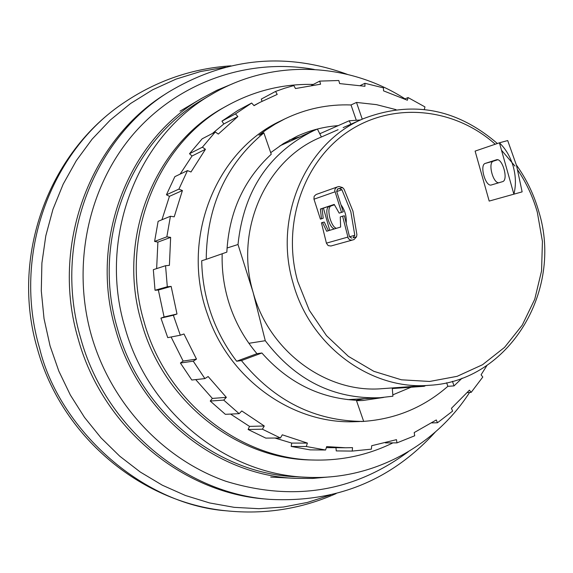 <?xml version="1.0" encoding="UTF-8"?>
<svg xmlns="http://www.w3.org/2000/svg" width="573" height="573" viewBox="0 0 573 573"><rect width="100%" height="100%" fill="white"/><g stroke="black" fill="none" stroke-linecap="round" stroke-linejoin="round"><path stroke-width="0.86" d="M517.77 170.081C526.501 183.038 533.019 197.091 537.316 212.261L542.43 241.441L541.564 270.9L534.738 299.264L522.225 325.178L504.555 347.374L482.53 364.729L457.161 376.318L429.671 381.46L401.422 379.806L373.854 371.333L348.427 356.377L326.51 335.671L309.291 310.258L297.738 281.472C281.522 224.609 303.454 161.235 348.341 131.418C393.185 101.414 454.403 107.638 495.222 144.238M501.49 150.205L514.962 166.077M516.395 165.024C526.558 179.213 534.043 194.784 538.856 211.752C563.424 290.948 508.838 381.296 429.6 385.271C371.032 390.7 309.943 345.92 292.996 282.783C273.171 216.759 306.175 142.283 363.504 118.632C412.051 100.153 456.674 108.447 497.371 143.508M516.567 165.626L522.132 191.869L489.192 201.08L475.11 151.1L499.412 142.813L513.881 194.211C516.094 185.48 515.886 176.262 513.25 166.55C510.428 156.895 505.816 148.98 499.412 142.813L507.692 140.557L516.567 165.626M336.401 228.326C333.944 227.56 331.803 224.251 329.976 218.406C328.315 211.63 328.587 207.505 330.786 206.036L334.453 204.812M334.396 204.711L328.701 206.609C326.51 208.078 326.245 212.203 327.914 218.979C329.776 224.938 331.946 228.247 334.424 228.921M352.302 240.08L330.922 246.003L328.186 245.602L326.445 243.289L321.439 222.818L322.506 222.482L326.667 231.241L340.627 227.058L340.262 216.916L342.582 216.186L348.291 238.468L349.902 239.865L351.929 240.159L353.971 239.607L356.492 236.842L356.907 234.679L352.954 211.143L344.044 189.169L342.561 187.564L338.958 186.504L337.074 187.027L335.269 188.51L334.704 190.465L341.508 212.39L339.187 213.135L334.224 204.418L320.386 209.03L321.467 218.793L323.186 218.234L322.126 208.551L320.386 209.03M336.738 191.561L341.923 189.749L350.826 211.738L354.794 235.281L349.509 236.771M356.492 236.842L353.083 237.809L354.794 235.281M343.163 127.629L363.504 118.632M429.6 385.271L382.513 388.637C326.846 393.773 269.031 351.672 253.08 292.28C234.407 230.174 265.779 159.974 320.257 137.477L338.07 129.713M342.582 216.186L344.373 215.77L349.509 236.778L351.801 238.175M341.923 189.749L339.144 188.496L337.862 188.846L336.63 191.232L343.256 211.831L341.508 212.39M321.467 218.793L320.4 219.13L313.94 199.06L314.154 196.295L316.095 194.505L337.074 187.027M319.77 133.76L349.179 120.781L360.417 119.979M425.732 385.543L424.185 386.295L392.304 388.551M392.254 387.942L392.928 396.208L379.885 397.726C333.672 399.252 295.475 380.243 265.27 340.706L248.904 343.299M392.92 442.879C368.69 454.776 342.869 460.506 315.458 460.069L312.135 459.99C236.928 459.525 162.918 401.258 141.388 322.019C116.498 238.762 154.431 144.511 224.652 107.065L227.553 105.461C254.484 90.713 283.069 83.701 313.295 84.439M315.458 460.069C239.929 459.603 165.59 401.05 143.952 321.424C118.94 237.759 157.038 143.057 227.553 105.461M469.581 392.462C434.642 446.739 371.898 480.632 306.555 477.266C226.077 474.68 147.863 411.679 124.749 326.811C98.098 237.516 137.456 136.467 211.645 94.402C271.144 58.833 347.439 61.898 405.054 98.878M306.555 477.266L296.843 476.786C217.36 474.229 140.206 412.13 117.415 328.501C91.15 240.502 129.999 140.879 203.272 99.322L211.645 94.402M329.518 476.901L312.708 478.426L295.74 478.369C215.828 475.604 138.358 413.119 115.445 329.045C89.037 240.567 127.98 140.399 201.553 98.434L216.873 90.29L232.817 83.679M498.789 182.773C492.823 183.109 487.702 162.417 493.439 161.142L497.636 159.788M485.31 163.391C479.229 164.809 485.481 187.149 491.355 184.972L502.485 181.677C508.803 180.416 502.471 157.546 496.433 159.803L485.31 163.391L493.439 161.142M323.423 208.121L329.704 230.332M328.386 230.726L324.268 222.066L322.506 222.482M346.192 223.205C346.701 216.393 344.975 210.277 341.014 204.855M337.232 189.176L342.561 187.564M265.27 340.706L253.08 292.28L238.003 244.506C243.64 190.802 268.866 152.855 313.675 130.665L317.406 129.054L321.396 136.983M424.135 385.658L424.185 386.295M350.898 124.126L349.179 120.781M227.037 248.023L238.003 244.506M322.126 208.551L334.274 204.504M351.55 399.424L350.082 399.868M347.302 74.34C285.469 51.828 225.855 57.751 168.483 92.117C92.217 139.253 52.902 244.943 80.7 338.278C104.916 426.799 185.129 493.453 269.432 499.348C335.885 502.908 391.173 480.482 435.287 432.071M314.226 69.448C249.112 57.68 179.184 81.373 133.674 133.781C88.378 186.282 71.374 264.755 91.372 335.377C110.811 403.263 162.954 459.102 225.676 481.205C292.824 501.855 353.684 492.042 408.255 451.753M356.506 400.699L362.917 400.491L383.566 397.447M392.82 394.854L411.092 387.219M222.181 253.753C221.644 271.953 224.351 289.709 230.317 307.021C236.398 324.354 245.28 339.904 256.962 353.677L261.875 352.989C287.968 382.435 319.469 398.192 356.363 400.283L363.683 421.427L360.818 421.513M356.277 400.276L364.614 398.643M359.737 421.549L355.432 421.678C293.054 424.579 229.422 379.627 207.634 314.706C180.223 240.015 215.018 151.215 280.856 120.839L284.724 118.955L275.176 124.09L266.008 129.985L258.989 135.221L263.867 132.879C225.991 164.444 206.774 206.595 206.223 259.333L226.844 252.127C228.928 212.347 243.733 179.714 271.251 154.23L263.867 132.879M206.223 259.333L201.71 260.751C202.033 278.944 205.184 296.671 211.151 313.932C217.188 331.173 225.69 346.937 236.656 361.226L256.962 353.677M356.248 120.158L351.02 104.959C327.885 104.136 305.789 108.798 284.724 118.955M351.02 104.959L356.492 102.431L362.251 119.177M396.043 109.651L376.482 104.644L356.492 102.431M424.321 109.464L424.958 106.915L408.069 97.56L407.382 100.232L383.538 90.856L383.473 87.877L364.908 83.3L364.951 86.279L339.646 83.594L338.801 80.514L319.741 81.108L320.579 84.202L295.482 88.543L293.834 85.57L284.631 88.235L275.577 91.436L277.21 94.423L259.891 102.388L254.047 105.668L251.654 103.033L235.482 113.898L237.867 116.548L218.313 134.075L215.29 131.976L202.405 147.182L205.435 149.295L190.988 171.986L187.478 170.604L178.891 189.133L182.407 190.53L174.213 216.816L170.425 216.272L166.843 236.821L170.639 237.372L169.4 265.349L165.554 265.707L167.302 286.758L171.148 286.4L177 313.997L173.347 315.25L180.309 335.219L183.969 333.973L196.489 359.113L193.244 361.183L204.89 378.588L208.135 376.525L226.349 397.361L223.706 400.09L239.134 413.663L241.777 410.948L264.282 425.997L262.377 429.191L280.398 437.994L282.31 434.807L307.393 443.079L306.304 446.517L325.579 450.013L326.674 446.596L345.505 447.771L352.517 447.642L352.252 451.08L371.397 449.153L371.676 445.73L396.466 439.656L396.974 442.872L414.694 435.788L414.2 432.572L436.282 419.966L437.478 422.759L452.613 411.113L451.438 408.313L469.43 390.156L471.171 392.369L482.795 377.027L481.076 374.799L487.007 365.366M275.577 91.436L261.281 99.093L262.033 101.263M352.252 451.08L336.251 450.915L335.971 447.714M345.505 447.771L326.345 447.635M325.579 450.013L310.086 449.869L291.184 446.446L291.729 443.087L274.954 438.037M280.398 437.994L265.793 438.109L248.123 429.499L249.499 426.391L230.575 414.071M239.134 413.663L225.354 414.322L210.241 401.05L212.361 398.421L195.701 379.598M204.89 378.588L191.812 380.028L180.409 363.017L183.138 361.062L171.091 336.996M180.309 335.219L167.746 337.64L160.934 318.115L164.086 316.984L158.363 290.031L155.025 290.26L153.328 269.675L165.554 265.707M156.644 268.601L157.89 242.121L154.603 241.426L158.127 221.328L170.425 216.272M161.951 219.76L169.436 196.338L166.435 194.784L174.858 176.649L187.478 170.604M180.108 174.135L192.019 156.014L189.498 153.722L202.14 138.831L215.29 131.976M212.476 133.445L223.814 123.961L221.952 121.118L237.816 110.467L251.654 103.033M320.794 133.308L319.598 133.409M300.195 136.725L289.422 140.063M338.22 125.623C324.046 126.697 310.43 130.186 297.373 136.088L283.556 143.479L270.707 152.662M452.441 381.303L454.024 385.901L462.096 378.173M454.024 385.901L447.857 386.324L446.632 382.757M363.662 421.37C395.699 419.071 423.762 407.389 447.857 386.324M261.875 352.989L241.434 360.589C274.345 401.007 315.093 421.284 363.683 421.427M241.434 360.589L236.656 361.226M408.069 97.56L404.782 99M364.908 83.3L360.353 85.492M319.741 81.108L311.683 85.27M235.482 113.898L221.952 121.118M237.867 116.548L223.814 123.961M467.31 392.598L471.171 392.369M202.405 147.182L189.498 153.722M205.435 149.295L192.019 156.014M431.806 422.903L437.478 422.759M178.891 189.133L166.435 194.784M182.407 190.53L169.436 196.338M385.436 442.879L396.974 442.872M166.843 236.821L154.603 241.426M170.639 237.372L157.89 242.121M167.302 286.758L155.025 290.26M171.148 286.4L158.363 290.031M177 313.997L164.086 316.984M173.347 315.25L160.934 318.115M291.184 446.446L306.304 446.517M291.729 443.087L307.393 443.079M196.489 359.113L183.138 361.062M193.244 361.183L180.409 363.017M248.123 429.499L262.377 429.191M249.499 426.391L264.282 425.997M226.349 397.361L212.361 398.421M223.706 400.09L210.241 401.05M330.786 206.036L328.701 206.609M334.904 191.855L313.983 199.196M326.409 243.145L347.704 237.129M168.483 92.117L165.547 93.986C89.653 140.901 50.524 246.032 78.172 338.851C102.259 426.885 182.056 493.181 265.965 499.047L269.432 499.348M124.957 102.001C47.609 152.941 10.3 257.721 37.41 348.857C61.118 435.272 139.49 502.256 226.299 510.808C140.084 504.362 58.482 426.885 39.659 348.484C12.126 255.952 49.98 151.05 124.957 102.001C157.303 80.442 192.635 68.388 230.94 65.838M330.628 494.95L307.465 502.414L283.463 507.033L258.939 508.695L234.214 507.341L209.639 502.951L185.559 495.545L162.324 485.202L140.278 472.03L119.757 456.201L101.084 437.922L84.532 417.438L70.364 395.048L58.818 371.082L50.059 345.884L44.028 318.631L41.292 290.905L41.893 263.143L45.804 235.811L52.945 209.338L63.18 184.155L76.316 160.641L92.11 139.167L110.295 120.036L130.565 103.512L152.568 89.825L175.961 79.138L200.371 71.568L225.433 67.184M352.331 240.073L330.922 246.003M379.885 397.726L347.89 399.646M270.692 477.08L295.74 478.369M179.986 111.183L201.553 98.434M313.675 130.665L279.903 145.85M226.299 510.808C264.669 514.719 301.283 508.982 336.136 493.589M259.891 102.388L253.939 105.554"/></g></svg>
